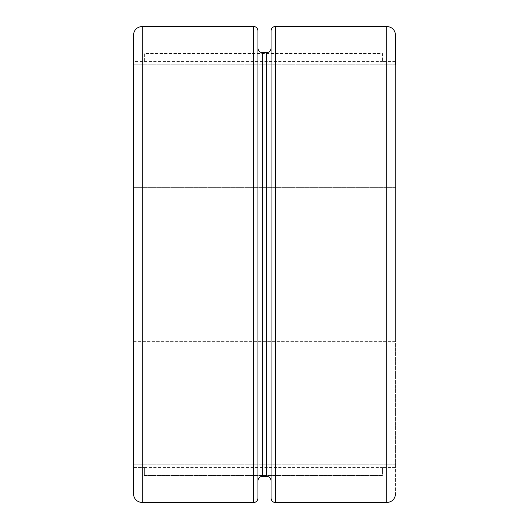 <?xml version="1.0" encoding="UTF-8"?>
<svg xmlns="http://www.w3.org/2000/svg" width="529" height="529" viewBox="0 0 529 529"><rect width="100%" height="100%" fill="white"/><g stroke="black" fill="none" stroke-linecap="round" stroke-linejoin="round"><path stroke-width="0.4" stroke-dasharray="2.65 1.98" d="M386.798 502.55L386.798 26.45C392.115 26.972 395.024 29.889 395.54 35.185L395.54 64.829L395.54 61.397L382.434 61.397L382.434 53.528L144.384 53.528L144.384 61.397L133.46 61.397L133.46 187.643L133.46 35.185C133.989 29.875 136.899 26.966 142.202 26.45L142.202 502.55M271.053 53.528L271.053 48.291C270.788 50.943 269.327 52.397 266.682 52.655L262.318 52.655C259.666 52.397 258.212 50.943 257.947 48.291L257.947 480.709L257.947 48.291M253.583 26.45L253.583 502.55C256.234 502.286 257.689 500.831 257.947 498.179L257.947 480.709C258.205 478.064 259.66 476.609 262.318 476.345L266.682 476.345C269.334 476.609 270.788 478.064 271.053 480.709L271.053 475.472M133.46 467.603L144.384 467.603L133.46 467.603L133.46 464.171L133.46 493.815L133.46 35.185M395.54 64.829L133.46 64.829L395.54 64.829L395.54 341.357L133.46 341.357L133.46 187.643L133.46 341.357L395.54 341.357L395.54 467.603L382.434 467.603L395.54 467.603L395.54 493.815L395.54 35.185L395.54 61.397L382.434 61.397L382.434 53.528L144.384 53.528L144.384 61.397L133.46 61.397M271.053 467.61L271.053 61.39M144.384 475.472L382.434 475.472L382.434 467.603L382.434 475.472L144.384 475.472L144.384 467.603L144.384 475.472M271.053 480.709L271.053 498.179M395.54 464.171L133.46 464.171L395.54 464.171M275.417 502.55L275.417 26.45M395.54 187.643L133.46 187.643L395.54 187.643M262.318 476.345L262.318 52.655M266.682 476.345L266.682 52.655M144.384 467.61L382.434 467.61M144.384 61.39L382.434 61.39"/><path stroke-width="0.79" d="M395.54 64.829L395.54 35.185C395.024 29.889 392.115 26.972 386.798 26.45L275.417 26.45C272.766 26.708 271.311 28.169 271.053 30.821L271.053 48.291C270.788 50.943 269.327 52.397 266.682 52.655L262.318 52.655C259.666 52.397 258.212 50.943 257.947 48.291L257.947 30.821C257.689 28.169 256.234 26.714 253.583 26.45L142.202 26.45C136.899 26.966 133.989 29.875 133.46 35.185L133.46 61.397M133.46 467.603L133.46 493.815C133.976 499.118 136.892 502.028 142.202 502.55L253.583 502.55C256.234 502.286 257.689 500.831 257.947 498.179L257.947 30.821C257.689 28.169 256.234 26.714 253.583 26.45L142.202 26.45L142.202 502.55C136.892 502.028 133.976 499.118 133.46 493.815L133.46 35.185M275.417 502.55C272.772 502.292 271.317 500.831 271.053 498.179L271.053 30.821C271.311 28.169 272.766 26.708 275.417 26.45L275.417 502.55L386.798 502.55C392.101 502.034 395.018 499.125 395.54 493.815C395.018 499.125 392.101 502.034 386.798 502.55L275.417 502.55C272.772 502.292 271.317 500.831 271.053 498.179M257.947 48.291L257.947 480.709C258.205 478.064 259.66 476.609 262.318 476.345L266.682 476.345C269.334 476.609 270.788 478.064 271.053 480.709M257.947 498.179L257.947 480.709L257.947 498.179M386.798 502.55L386.798 26.45L275.417 26.45M271.053 475.472L271.053 467.61M271.053 61.39L271.053 53.528M142.202 502.55L253.583 502.55L253.583 26.45M266.682 52.655L266.682 476.345M262.318 52.655L262.318 476.345"/></g></svg>
